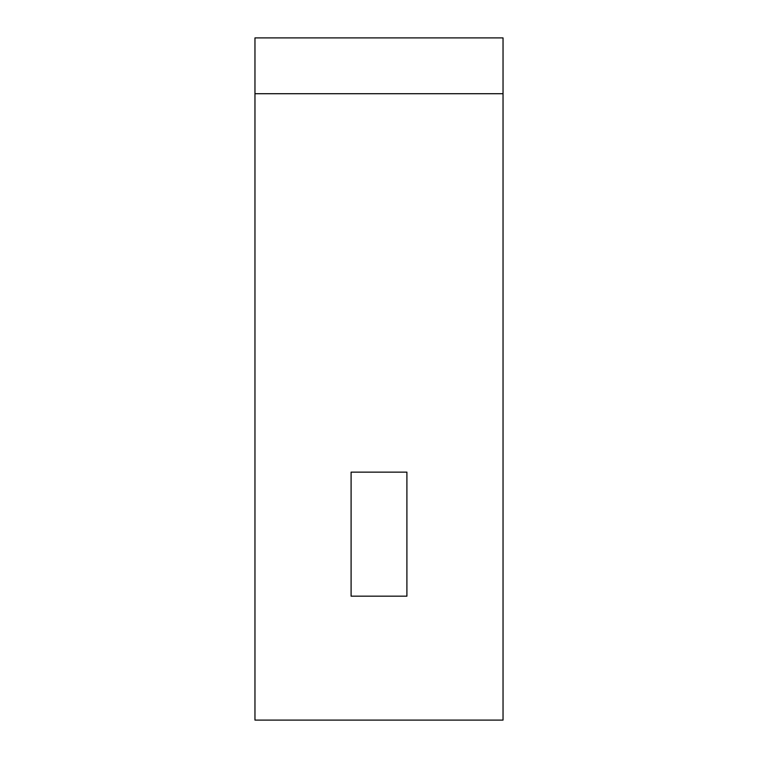 <?xml version="1.0" encoding="UTF-8"?>
<svg xmlns="http://www.w3.org/2000/svg" width="758" height="758" viewBox="0 0 758 758"><rect width="100%" height="100%" fill="white"/><g stroke="black" fill="none" stroke-linecap="round" stroke-linejoin="round"><path stroke-width="1.14" d="M406.904 472.139L406.904 596.176L351.096 596.176L351.096 472.139L406.904 472.139L406.904 596.176L351.096 596.176L351.096 472.139L406.904 472.139M254.963 93.717L254.963 720.1L503.037 720.1L503.037 37.9L254.963 37.9L254.963 93.717L503.037 93.717"/></g></svg>

